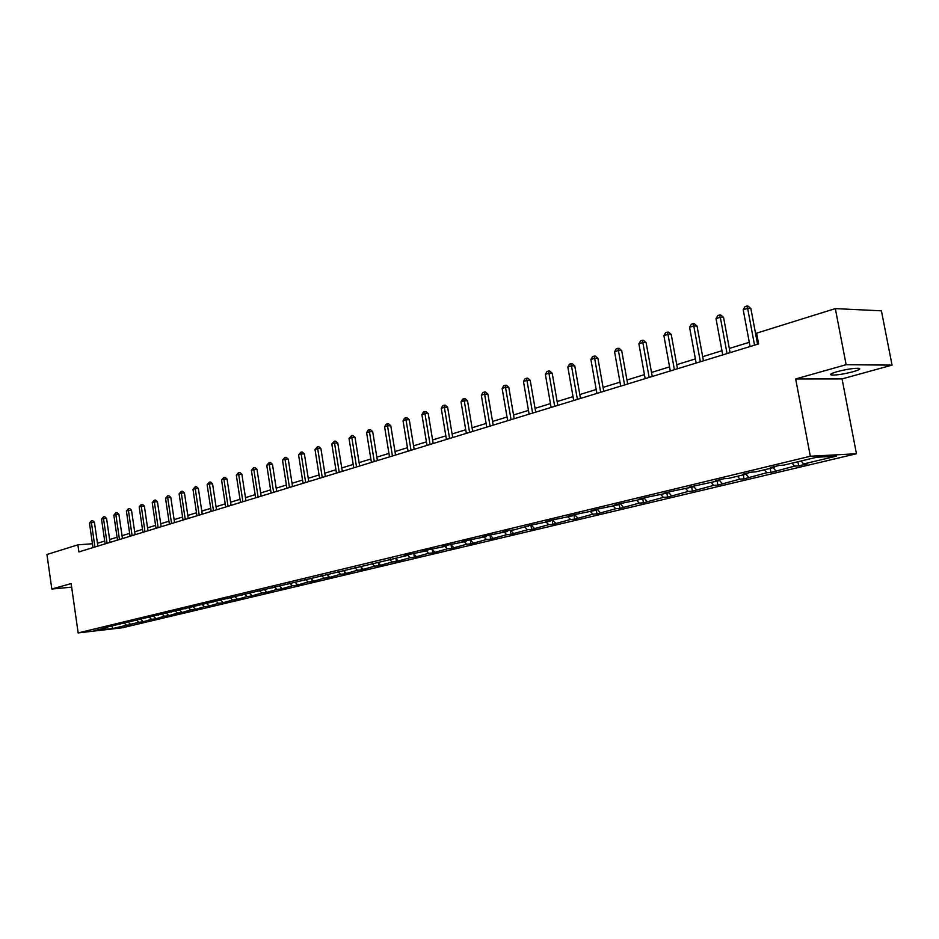 <?xml version="1.0" encoding="UTF-8"?>
<svg xmlns="http://www.w3.org/2000/svg" width="939" height="939" viewBox="0 0 939 939"><rect width="100%" height="100%" fill="white"/><g stroke="black" fill="none" stroke-linecap="round" stroke-linejoin="round"><path stroke-width="1.41" d="M837.119 371.668C830.792 373.546 829.067 374.684 831.942 375.084C837.201 375.131 844.243 374.015 853.082 371.738C859.537 369.849 861.309 368.687 858.375 368.276C853.023 368.252 845.945 369.379 837.119 371.668M892.05 365.118L846.145 364.708L795.673 378.957L842.06 378.91L892.05 365.118L881.416 310.821L835.323 308.602L756.623 333.157L758.642 343.92L78.911 551.909L77.902 544.843L46.95 554.503L51.821 589.035L71.646 587.145M842.06 378.91L856.462 453.748L122.387 627.768L78.16 632.921L810.322 456.248L856.462 453.748M846.145 364.708L835.323 308.602M801.167 460.967L803.573 463.972L807.716 463.725L798.666 465.885L797.892 461.753M124.558 623.379L126.601 625.245L112.856 628.52L93.947 630.726L107.621 627.44L103.548 627.909L408.43 555.231L404.099 555.653L410.073 554.21L427.233 550.724L422.89 551.134L429.017 549.655L446.483 546.099L442.14 546.498L448.408 544.996L466.202 541.369L461.859 541.756L468.279 540.218L486.414 536.509L482.071 536.908L488.644 535.324L507.13 531.544L502.776 531.92L509.525 530.3L513.879 529.925L530.934 525.147L550.16 521.215L545.805 521.579L552.907 519.866L572.508 515.851L568.154 516.204L575.443 514.455L595.455 510.347L591.101 510.687L598.577 508.891L619.001 504.689L614.646 505.029L622.334 503.175L643.192 498.879L638.849 499.208L646.736 497.306L668.04 492.916L663.709 493.233L671.819 491.285L693.581 486.789L689.249 487.083L719.837 480.486L715.53 480.768L724.11 478.702L728.418 478.421L746.857 473.995L742.549 474.277L751.376 472.153L755.672 471.883L774.652 467.329L770.367 467.587L779.452 465.404L783.725 465.145L816.566 457.27L836.285 456.178L803.573 463.972M792.117 463.138L794.523 466.131L798.666 465.885M794.523 466.131L770.978 472.47L770.215 468.397M764.416 469.782L766.811 472.728L770.978 472.47M766.811 472.728L744.052 478.867L743.312 474.852M737.479 476.249L739.873 479.148L744.052 478.867M739.873 479.148L717.866 485.099L717.138 481.132M711.281 482.54L713.675 485.393L717.866 485.099M713.675 485.393L692.383 491.156L691.679 487.247M685.799 488.656L688.181 491.461L692.383 491.156M688.181 491.461L667.582 497.06L666.89 493.198M660.997 494.607L663.368 497.377L667.582 497.06M663.368 497.377L643.438 502.799L642.757 498.985M636.853 500.405L639.213 503.128L643.438 502.799M639.213 503.128L619.916 508.398L619.188 504.29M613.331 506.051L615.691 508.738L619.916 508.398M615.691 508.738L596.993 513.844L596.218 509.454M590.408 511.555L592.755 514.196L596.993 513.844M592.755 514.196L574.645 519.161L573.893 514.818M568.072 516.908L570.419 519.513L574.645 519.161M570.419 519.513L552.871 524.349L552.12 520.053M546.298 522.143L548.634 524.713L552.871 524.349M548.634 524.713L531.615 529.396L530.887 525.159M525.065 527.237L527.389 529.772L531.615 529.396M527.389 529.772L510.886 534.326L510.194 530.242M504.349 532.213L506.661 534.702L510.886 534.326M506.661 534.702L490.663 539.139L489.994 535.207M484.125 537.061L486.425 539.526L490.663 539.139M486.425 539.526L470.909 543.834L470.275 540.042M464.394 541.803L466.683 544.233L470.909 543.834M466.683 544.233L451.624 548.423L451.013 544.761M445.121 546.428L447.398 548.822L451.624 548.423M447.398 548.822L432.785 552.907L432.21 549.432M426.306 550.947L428.571 553.306L432.785 552.907M428.571 553.306L414.381 557.285L413.853 554.045M407.913 555.36L410.167 557.696L414.381 557.285M410.167 557.696L396.387 561.557L395.906 558.552M389.943 559.667L392.197 561.98L396.387 561.557M392.197 561.98L378.804 565.748L378.358 562.942M372.231 563.74L374.614 566.158L378.804 565.748M374.614 566.158L361.609 569.832L361.198 567.238M354.86 567.661L357.43 570.255L361.609 569.832M357.43 570.255L344.801 573.835L344.413 571.428M337.923 571.558L340.622 574.257L344.801 573.835M340.622 574.257L328.345 577.743L327.993 575.513M321.502 575.513L324.178 578.178L328.345 577.743M324.178 578.178L312.253 581.57L311.924 579.516M305.445 579.398L308.098 582.004L312.253 581.57M308.098 582.004L296.489 585.326L296.196 583.424M289.764 583.225L292.346 585.76L296.489 585.326M292.346 585.76L281.066 588.988L280.796 587.239M274.423 586.981L276.935 589.434L281.066 588.988M276.935 589.434L265.96 592.579L265.714 590.983M259.387 590.643L261.84 593.025L265.96 592.579M261.84 593.025L251.171 596.101L250.948 594.633M244.668 594.234L247.063 596.547L251.171 596.101M247.063 596.547L236.687 599.552L236.475 598.213M230.243 597.756L232.59 599.998L236.687 599.552M232.59 599.998L222.484 602.92L222.297 601.711M216.111 601.195L218.4 603.378L222.484 602.92M218.4 603.378L208.564 606.23L208.399 605.139M202.261 604.575L204.502 606.688L208.564 606.23M204.502 606.688L194.925 609.481L194.784 608.495M188.68 607.873L190.875 609.927L194.925 609.481M190.875 609.927L181.556 612.662L181.427 611.782M175.37 611.113L177.518 613.12L181.556 612.662M177.518 613.12L168.445 615.773L168.327 614.998M162.318 614.294L164.419 616.23L168.445 615.773M164.419 616.23L155.581 618.836L155.475 618.155M149.501 617.393L151.566 619.294L155.581 618.836M151.566 619.294L142.963 621.841L142.881 621.242M136.906 620.409L138.972 622.299L142.963 621.841M138.972 622.299L130.509 624.282M126.601 625.245L130.58 624.787M774.98 466.472L774.652 467.329M773.208 467.669L775.614 470.639M747.198 473.162L746.857 473.995M746.024 474.195L748.43 477.118M720.19 479.653L719.837 480.486M719.603 480.545L721.997 483.409M693.933 485.968L693.581 486.789M693.71 486.496L696.28 489.536M668.392 492.106L668.04 492.916M668.38 492.142L671.256 495.499M643.544 498.081L643.192 498.879M644.001 497.963L646.889 501.297M619.364 503.891L619.001 504.689M620.292 503.668L623.156 506.954M595.819 509.548L595.455 510.347M597.181 509.22L600.044 512.459M572.884 515.065L572.508 515.851M574.668 514.642L577.52 517.823M550.536 520.441L550.16 521.215M552.719 519.913L555.559 523.058M528.751 525.676L528.375 526.439M531.357 525.112L534.138 528.164M507.506 530.781L507.13 531.544M510.546 530.206L513.246 533.141M486.801 535.77L486.414 536.509M490.24 535.183L492.858 537.988M466.589 540.629L466.202 541.369M470.416 540.019L472.963 542.73M446.87 545.371L446.483 546.099M451.06 544.749L453.537 547.367M427.609 549.996L427.233 550.724M432.151 549.362L434.557 551.886M408.817 554.515L408.43 555.231M413.676 553.869L416.024 556.299M390.448 558.928L390.061 559.644M395.624 558.271L397.913 560.618M372.513 563.247L372.126 563.952M377.971 562.543L380.201 564.832M354.977 567.461L354.59 568.154M360.67 566.698L362.9 568.952M337.84 571.581L337.453 572.274M343.756 570.759L345.975 572.99M321.079 575.607L320.692 576.3M327.206 574.727L329.413 576.933M304.694 579.551L304.295 580.232M311.02 578.612L313.215 580.783M288.66 583.401L288.261 584.081M295.175 582.415L297.358 584.563M272.967 587.18L272.58 587.849M279.669 586.147L281.841 588.26M257.615 590.866L257.216 591.535M264.481 589.786L266.653 591.887M242.579 594.481L242.192 595.138M249.621 593.354L251.769 595.432M227.86 598.026L227.473 598.671M235.055 596.852L237.191 598.894M213.446 601.488L213.059 602.134M220.794 600.279L222.919 602.298M199.314 604.892L198.939 605.526M206.803 603.636L208.928 605.632M185.476 608.237L185.1 608.848M193.105 606.923L195.206 608.895M171.907 611.5L171.544 612.099M179.678 610.15L181.767 612.099M158.609 614.705L158.245 615.291M166.508 613.308L168.586 615.245M153.585 616.407L155.663 618.32M140.92 619.447L142.974 621.348M128.49 622.428L130.544 624.306M795.673 378.957L810.322 456.248M78.16 632.921L71.141 583.577L51.821 589.035M92.445 543.74L77.902 544.843M757.843 339.66L756.775 340M749.287 342.301L729.333 348.451M721.962 350.728L702.665 356.679M695.4 358.921L676.726 364.672M669.566 366.879L651.513 372.454M644.447 374.626L626.97 380.013M619.998 382.161L603.073 387.384M596.206 389.497L579.809 394.556M573.036 396.645L557.144 401.54M550.465 403.606L535.066 408.348M528.469 410.39L513.539 414.991M507.025 416.998L492.552 421.458M486.12 423.442L472.082 427.773M465.732 429.733L452.105 433.935M445.837 435.86L432.609 439.945M426.423 441.846L413.583 445.814M407.467 447.692L394.99 451.542M388.946 453.408L376.844 457.14M370.87 458.983L359.097 462.61M353.205 464.429L341.761 467.951M335.939 469.746L324.824 473.174M319.049 474.958L308.25 478.291M302.546 480.04L292.041 483.28M286.407 485.029L276.183 488.174M270.608 489.888L260.666 492.963M255.15 494.653L245.478 497.647M240.02 499.325L230.607 502.224M225.219 503.891L216.052 506.72M210.712 508.363L201.791 511.109M196.509 512.741L187.812 515.417M182.589 517.025L174.126 519.643M168.961 521.239L160.71 523.774M155.592 525.359L147.564 527.835M142.493 529.396L134.676 531.803M129.652 533.352L122.023 535.7M117.058 537.237L109.628 539.526M104.71 541.04L97.456 543.282M111.941 626.407L112.856 628.52M97.867 546.111L94.428 522.272L91.388 522.471L94.921 547.014M89.463 523.105L91.459 520.769L91.388 522.471L89.463 523.105L92.996 547.601M91.459 520.769L92.679 520.687L94.428 522.272M110.039 542.39L106.553 518.328L103.501 518.528L107.081 543.294M101.541 519.161L103.56 516.802L103.501 518.528L101.541 519.161L105.121 543.892M103.56 516.802L104.781 516.732L106.553 518.328M122.446 538.587L118.901 514.302L115.837 514.502L119.476 539.502M113.842 515.147L115.884 512.764L115.837 514.502L113.842 515.147L117.481 540.113M115.884 512.764L117.117 512.694L118.901 514.302M135.099 534.725L131.495 510.194L128.42 510.393L132.117 535.629M126.389 511.051L128.455 508.645L128.42 510.393L126.389 511.051L130.075 536.251M128.455 508.645L129.688 508.574L131.495 510.194M147.998 530.77L144.348 506.015L141.261 506.203L145.005 531.685M139.183 506.884L141.284 504.443L141.261 506.203L139.183 506.884L142.928 532.319M141.284 504.443L142.517 504.372L144.348 506.015M161.156 526.744L157.447 501.755L154.348 501.931L158.163 527.659M152.224 502.623L154.36 500.158L154.348 501.931L152.224 502.623L156.038 528.317M154.36 500.158L155.592 500.088L157.447 501.755M174.572 522.636L170.804 497.4L167.694 497.576L171.567 523.563M165.534 498.28L167.694 495.792L167.694 497.576L165.534 498.28L169.407 524.22M167.694 495.792L168.938 495.722L170.804 497.4M188.27 518.445L184.443 492.952L181.321 493.128L185.253 519.373M179.114 493.844L181.309 491.332L181.321 493.128L179.114 493.844L183.046 520.053M181.309 491.332L182.553 491.261L184.443 492.952M202.249 514.173L198.364 488.421L195.23 488.597L199.221 515.1M192.976 489.325L195.195 486.778L195.23 488.597L192.976 489.325L196.967 515.793M195.195 486.778L196.451 486.719L198.364 488.421M216.522 509.807L212.566 483.796L209.42 483.961L213.482 510.734M207.12 484.712L209.374 482.141L209.42 483.961L207.12 484.712L211.181 511.438M209.374 482.141L210.629 482.071L212.566 483.796M231.088 505.346L227.062 479.078L223.916 479.23L228.036 506.274M221.569 479.993L223.846 477.399L223.916 479.23L221.569 479.993L225.689 507.001M223.846 477.399L225.114 477.329L227.062 479.078M245.959 500.792L241.875 474.254L238.706 474.406L242.908 501.731M236.323 475.181L238.623 472.552L238.706 474.406L236.323 475.181L240.501 502.471M238.623 472.552L239.891 472.493L241.875 474.254M261.159 496.144L257.004 469.324L253.823 469.477L258.096 497.083M251.382 470.275L253.73 467.61L253.823 469.477L251.382 470.275L255.643 497.834M253.73 467.61L254.997 467.552L257.004 469.324M276.688 491.39L272.463 464.289L269.27 464.429L273.613 492.329M266.77 465.251L269.153 462.551L269.27 464.429L266.77 465.251L271.101 493.104M269.153 462.551L270.432 462.493L272.463 464.289M292.545 486.543L288.25 459.148L285.057 459.277L289.47 487.482M282.498 460.11L284.916 457.387L285.057 459.277L282.498 460.11L286.911 488.268M284.916 457.387L286.195 457.34L288.25 459.148M308.767 481.578L304.389 453.889L301.184 454.018L305.68 482.517M298.579 454.875L301.032 452.105L301.184 454.018L298.579 454.875L303.062 483.327M301.032 452.105L302.311 452.058L304.389 453.889M325.352 476.507L320.892 448.513L317.687 448.631L322.265 477.446M315.011 449.511L317.499 446.706L317.687 448.631L315.011 449.511L319.577 478.268M317.499 446.706L318.791 446.671L320.892 448.513M342.301 471.319L337.77 443.02L334.554 443.138L339.214 472.258M331.819 444.018L334.354 441.189L334.554 443.138L331.819 444.018L336.467 473.103M334.354 441.189L335.634 441.154L337.77 443.02M359.649 466.002L355.036 437.398L351.808 437.504L356.55 466.953M349.015 438.407L351.585 435.543L351.808 437.504L349.015 438.407L353.745 467.81M351.585 435.543L352.876 435.508L355.036 437.398M377.396 460.579L372.701 431.647L369.461 431.74L374.297 461.53M366.609 432.668L368.076 430.144L369.215 429.769L369.461 431.74L366.609 432.668L371.421 462.411M369.215 429.769L370.506 429.733L372.701 431.647M395.565 455.016L390.777 425.766L387.525 425.848L392.455 455.967M384.603 426.799L386.093 424.24L387.255 423.853L387.525 425.848L384.603 426.799L389.521 456.87M387.255 423.853L388.558 423.829L390.777 425.766M414.158 449.323L409.275 419.733L406.024 419.803L411.047 450.286M403.031 420.789L404.533 418.195L405.73 417.808L406.024 419.803L403.031 420.789L408.042 451.201M405.73 417.808L407.033 417.773L409.275 419.733M433.196 443.501L428.231 413.559L424.968 413.63L430.085 444.452M421.904 414.627L423.419 412.01L424.651 411.611L424.968 413.63L421.904 414.627L427.01 445.391M424.651 411.611L425.942 411.587L428.231 413.559M452.704 437.527L447.633 407.244L444.37 407.291L449.593 438.49M441.236 408.324L442.762 405.671L444.018 405.261L444.37 407.291L441.236 408.324L446.436 439.452M444.018 405.261L445.321 405.237L447.633 407.244M472.693 431.412L467.516 400.765L464.253 400.812L469.582 432.374M461.037 401.857L462.587 399.181L463.878 398.758L464.253 400.812L461.037 401.857L466.343 433.36M463.878 398.758L465.181 398.735L467.516 400.765M493.175 425.144L487.904 394.134L484.63 394.157L490.064 426.106M481.331 395.237L482.904 392.525L484.219 392.091L484.63 394.157L481.331 395.237L486.742 427.116M484.219 392.091L485.522 392.079L487.904 394.134M514.185 418.724L508.797 387.326L505.522 387.338L511.062 419.674M502.142 388.453L503.727 385.694L505.076 385.26L505.522 387.338L502.142 388.453L507.659 420.719M505.076 385.26L506.391 385.248L508.797 387.326M535.723 412.127L530.218 380.342L526.955 380.354L532.601 413.09M523.481 381.48L525.077 378.699L526.474 378.253L526.955 380.354L523.481 381.48L529.115 414.146M526.474 378.253L527.777 378.241L530.218 380.342M557.813 405.366L552.202 373.194L548.928 373.182L554.703 406.317M545.371 374.344L546.991 371.527L548.411 371.058L548.928 373.182L545.371 374.344L551.123 407.42M548.411 371.058L549.726 371.058L552.202 373.194M580.49 398.429L574.762 365.846L571.487 365.823L577.379 399.38M567.837 367.008L569.468 364.156L570.935 363.675L571.487 365.823L567.837 367.008L573.706 400.507M570.935 363.675L572.238 363.686L574.762 365.846M603.765 391.305L597.908 358.299L594.645 358.264L600.667 392.256M590.889 359.484L592.544 356.597L594.047 356.104L594.645 358.264L590.889 359.484L596.899 393.406M594.047 356.104L595.361 356.127L597.908 358.299M627.675 383.992L621.688 350.552L618.425 350.505L624.588 384.943M614.576 351.761L616.254 348.827L617.792 348.322L618.425 350.505L614.576 351.761L620.702 386.129M617.792 348.322L619.094 348.346L621.688 350.552M652.241 376.48L646.114 342.606L642.851 342.535L649.154 377.419M638.896 343.827L640.598 340.857L642.17 340.341L642.851 342.535L638.896 343.827L645.163 378.64M642.17 340.341L643.485 340.364L646.114 342.606M677.477 368.757L671.221 334.425L667.958 334.343L674.402 369.696M663.896 335.669L665.61 332.664L667.242 332.124L667.958 334.343L663.896 335.669L670.305 370.952M667.242 332.124L668.545 332.16L671.221 334.425M703.428 360.811L697.02 326.021L693.768 325.915L700.365 361.75M689.59 327.288L691.327 324.237L693.005 323.685L693.768 325.915L689.59 327.288L696.151 363.041M693.005 323.685L694.297 323.732L697.02 326.021M730.108 352.653L723.558 317.382L720.319 317.253L727.056 353.58M716.011 318.661L717.772 315.574L719.497 315.011L720.319 317.253L716.011 318.661L722.737 354.907M719.497 315.011L720.788 315.058L723.558 317.382M757.573 344.249L750.86 308.485L747.632 308.344L754.533 345.176M743.207 309.788L744.991 306.654L746.751 306.079L747.632 308.344L743.207 309.788L750.085 346.538M746.751 306.079L748.043 306.137L750.86 308.485M831.649 373.593L831.942 375.084"/></g></svg>
